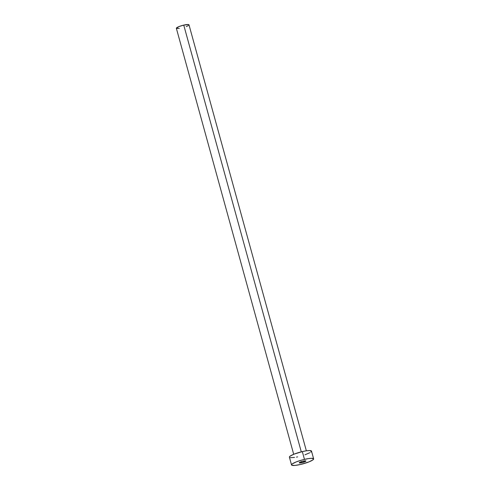 <?xml version="1.0" encoding="UTF-8"?>
<svg xmlns="http://www.w3.org/2000/svg" width="490" height="490" viewBox="0 0 490 490"><rect width="100%" height="100%" fill="white"/><g stroke="black" fill="none" stroke-linecap="round" stroke-linejoin="round"><path stroke-width="0.73" d="M302.024 462.664L301.718 461.537L302.024 462.664L305.907 460.998A3.436 0.594 -15.4 0 1 302.024 462.664A3.436 0.594 -15.4 0 1 299.274 462.817L302.024 462.664M303.151 461.139A3.436 0.594 -15.4 0 1 305.901 460.986L302.502 461.304L299.268 462.805A3.436 0.594 -15.4 0 1 303.151 461.139M313.637 458.854L311.499 451.082A11.466 1.991 164.6 0 0 302.324 451.596L304.462 459.369A11.466 1.991 -15.4 0 1 313.637 458.854A11.466 1.991 -15.4 0 1 300.713 464.434A11.466 1.991 -15.4 0 1 291.538 464.943A11.466 1.991 -15.4 0 1 304.462 459.369L302.324 451.596L306.354 450.812L188.987 24.819A6.548 1.139 164.6 0 0 183.744 25.106L301.289 451.847L183.744 25.106A6.548 1.139 164.6 0 0 176.357 28.298L293.694 454.291M289.388 457.127L290.117 456.141L294.061 454.144L302.324 451.596A11.466 1.991 164.6 0 0 289.394 457.17L291.538 464.943M306.354 450.812L309.484 450.531L311.505 451.125M311.352 451.572L310.776 452.117M309.803 452.736L304.945 454.812M297.632 456.87L296.481 457.109M294.539 457.446L290.337 457.66M300.713 464.434L294.968 465.427L291.795 465.231L291.526 464.906L292.261 463.914L296.205 461.917L302.299 459.914L308.492 458.585L311.622 458.303L313.649 458.897L312.914 459.89L308.97 461.886L300.713 464.434M176.351 28.273L179.028 26.564L183.744 25.106L188.448 24.537L188.993 24.843L188.577 25.407M188.019 25.762L186.243 26.576M179.297 28.451L176.504 28.457"/></g></svg>
